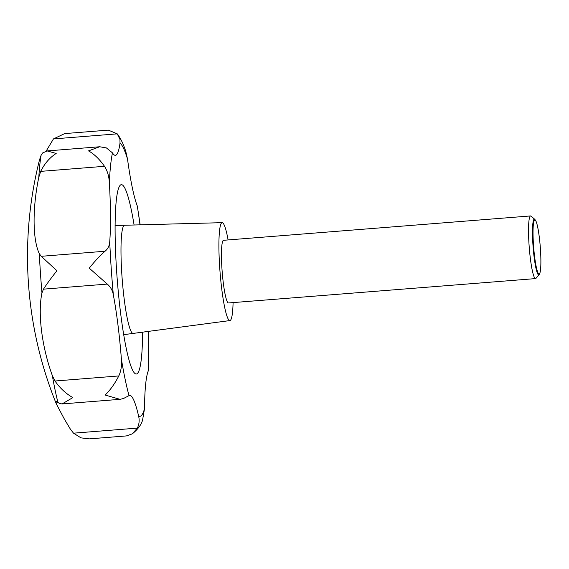 <?xml version="1.0" encoding="UTF-8"?>
<svg xmlns="http://www.w3.org/2000/svg" width="569" height="569" viewBox="0 0 569 569"><rect width="100%" height="100%" fill="white"/><g stroke="black" fill="none" stroke-linecap="round" stroke-linejoin="round"><path stroke-width="0.85" d="M46.181 151.055L53.465 138.914L64.702 133.587L108.338 130.123L117.257 133.857L119.938 139.334L120.016 143.082A94.283 11.487 -94.5 0 1 115.4 155.323A94.283 11.487 -94.5 0 1 112.47 152.862L106.41 147.919L99.675 146.759L88.522 150.892C94.134 154.007 99.454 159.142 104.497 166.304C107.377 170.75 109.006 176.212 109.362 182.699A94.283 11.487 -94.5 0 1 109.732 241.804C109.419 245.829 107.854 248.973 105.03 251.242C100.066 255.545 94.81 261.192 89.262 268.184L107.271 284.087C110.671 287.032 112.705 290.695 113.366 295.083A94.283 11.487 -94.5 0 1 121.382 359.003C121.915 365.526 121.048 371.173 118.786 375.945C114.767 383.769 110.23 390.135 105.165 395.035L120.038 399.331L123.494 398.513L129.021 395.611A94.283 11.487 -94.5 0 1 129.668 395.398A94.283 11.487 -94.5 0 1 138.637 416.209C139.611 420.455 139.17 424.424 137.321 428.116L132.314 433.848L126.375 435.925L89.198 438.877L80.962 437.86L73.522 433.18L70.385 429.154L64.453 419.253L56.381 404.033L55.99 401.245L59.702 403.57L62.128 403.926L72.832 397.603C65.897 393.648 59.951 388.122 54.994 381.01L52.32 375.533C41.878 346.905 37.575 313.178 41.964 292.943L43.479 289.152C46.878 283.867 51.366 277.736 56.928 270.752L41.238 256.306L39.289 253.646C32.582 239.435 32.312 208.382 38.806 177.279L40.698 171.369C44.638 163.495 49.802 157.521 56.189 153.452L47.149 150.927L42.618 152.976L41.096 155.273L39.474 159.996A392.838 392.838 0 0 0 56.381 404.033M142.599 332.161A94.98 11.572 -94.5 0 1 136.34 374.011A94.98 11.572 -94.5 0 1 135.266 373.705A94.98 11.572 -94.5 0 1 116.965 275.951A94.98 11.572 -94.5 0 1 121.325 184.655A94.98 11.572 -94.5 0 1 122.399 184.961A94.98 11.572 -94.5 0 1 134.092 224.997M132.506 333.242A54.254 6.615 85.5 0 0 133.167 333.413L133.167 333.413A54.254 6.615 -94.5 0 1 132.506 333.242A54.254 6.615 -94.5 0 1 122.043 277.231A54.254 6.615 -94.5 0 1 124.583 225.246A54.254 6.615 85.5 0 0 124.583 225.246A54.254 6.615 85.5 0 0 122.043 277.231A54.254 6.615 85.5 0 0 132.506 333.242M233.077 302.587A49.105 5.982 -94.5 0 1 229.926 320.575A49.105 5.982 -94.5 0 1 229.335 320.418A49.105 5.982 -94.5 0 1 219.862 269.72A49.105 5.982 -94.5 0 1 222.159 222.671A49.105 5.982 -94.5 0 1 222.678 222.835A49.105 5.982 -94.5 0 1 228.105 239.933M539.761 273.376L539.398 274.151A27.945 3.407 -94.5 0 1 539.128 274.607L536.005 278.319A31.43 3.827 -94.5 0 1 535.557 278.597A31.43 3.827 -94.5 0 1 535.201 278.497A31.43 3.827 -94.5 0 1 529.149 246.149A31.43 3.827 -94.5 0 1 530.585 215.936A31.43 3.827 -94.5 0 1 530.941 216.042A31.43 3.827 -94.5 0 1 531.076 216.142L534.746 219.314A27.945 3.407 -94.5 0 1 535.08 219.719L535.564 220.431A27.177 3.314 85.5 0 0 535.116 219.961A27.177 3.314 85.5 0 0 533.473 244.762A27.177 3.314 85.5 0 0 538.8 273.959A27.177 3.314 85.5 0 0 539.761 273.376A27.177 3.314 85.5 0 0 540.258 246.697A27.177 3.314 85.5 0 0 535.564 220.431M535.557 278.597L228.489 302.957A31.43 3.827 -94.5 0 1 228.133 302.85A31.43 3.827 -94.5 0 1 222.081 270.51A31.43 3.827 -94.5 0 1 223.517 240.296L530.585 215.936M539.128 274.607A27.945 3.407 -94.5 0 1 538.416 274.756A27.945 3.407 -94.5 0 1 532.94 244.741A27.945 3.407 -94.5 0 1 534.625 219.229A27.945 3.407 -94.5 0 1 534.746 219.314M140.173 224.84L137.314 206.063A94.283 11.487 -94.5 0 1 127.527 159.156L125.87 151.767C123.786 145.031 121.14 139.348 117.939 134.718M142.62 419.801L144.533 408.578A94.283 11.487 -94.5 0 1 148.509 370.348L148.623 331.357M120.016 143.082A137.492 16.757 -94.5 0 1 127.527 159.156M109.362 182.699A137.492 16.757 -94.5 0 1 112.47 152.862M113.366 295.083A137.492 16.757 -94.5 0 1 109.732 241.804M129.021 395.611A137.492 16.757 -94.5 0 1 121.382 359.003M144.533 408.578A137.492 16.757 -94.5 0 1 138.637 416.209M148.452 331.386A137.492 16.757 -94.5 0 1 148.509 370.348M137.314 206.063A137.492 16.757 -94.5 0 1 139.995 224.84M137.321 428.116L73.522 433.18M107.271 284.087L43.479 289.152M118.786 375.945L54.994 381.01M105.03 251.242L41.238 256.306M104.497 166.304L40.698 171.369M117.257 133.857L53.465 138.914M57.953 402.532A144.732 17.639 -94.5 0 1 52.32 375.533M41.964 292.943A144.732 17.639 -94.5 0 1 39.289 253.646M38.806 177.279A144.732 17.639 -94.5 0 1 41.096 155.273M120.038 399.331L62.128 403.926M229.926 320.575L123.736 334.664M222.159 222.671L115.073 225.502M99.675 146.759L47.149 150.927M142.727 419.524C141.581 424.325 138.111 429.104 132.314 433.848"/></g></svg>
